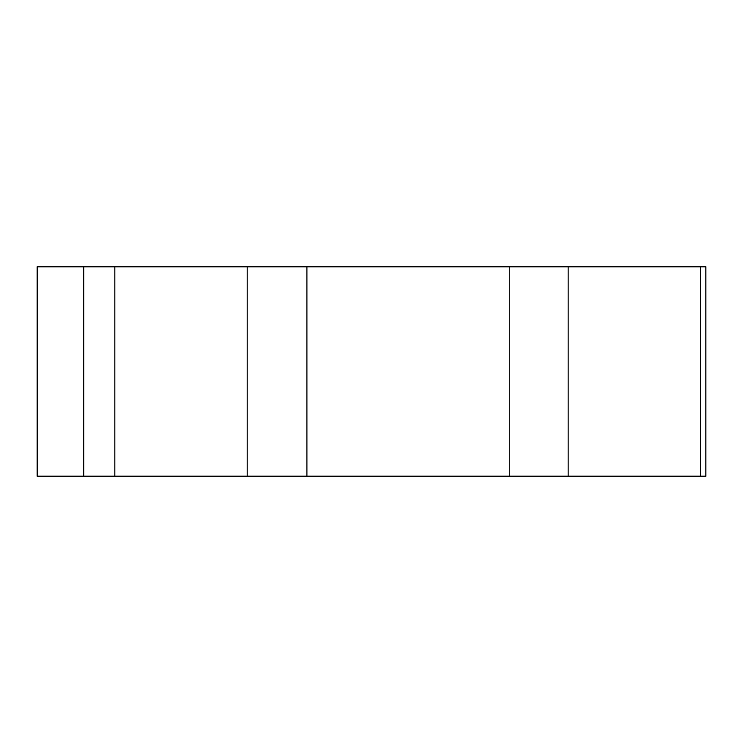 <?xml version="1.0" encoding="UTF-8"?>
<svg xmlns="http://www.w3.org/2000/svg" width="743" height="743" viewBox="0 0 743 743"><rect width="100%" height="100%" fill="white"/><g stroke="black" fill="none" stroke-linecap="round" stroke-linejoin="round"><path stroke-width="1.11" d="M37.15 476.198L705.85 476.198L705.85 266.802L37.15 266.802L37.15 476.198M700.547 266.802L700.547 476.198L37.754 476.198L37.754 266.802M83.727 476.198L83.727 266.802M568.163 266.802L568.163 476.198M509.735 476.198L509.735 266.802M306.905 266.802L306.905 476.198M247.205 476.198L247.205 266.802M114.821 266.802L114.821 476.198"/></g></svg>
